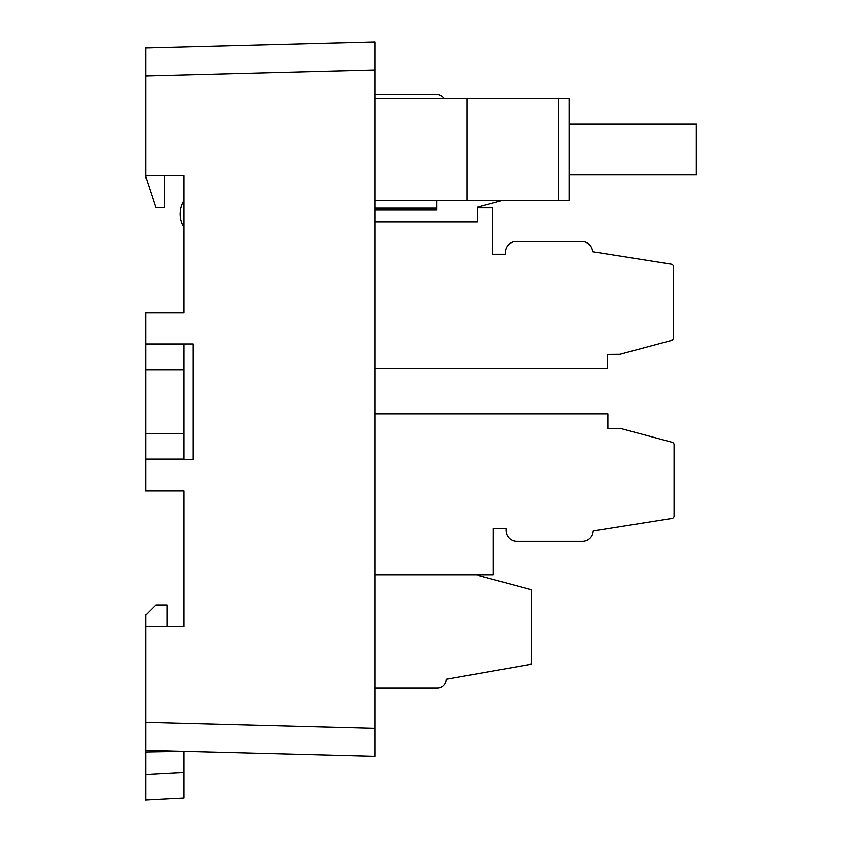<?xml version="1.0" encoding="UTF-8"?>
<svg xmlns="http://www.w3.org/2000/svg" width="842" height="842" viewBox="0 0 842 842"><rect width="100%" height="100%" fill="white"/><g stroke="black" fill="none" stroke-linecap="round" stroke-linejoin="round"><path stroke-width="1.26" d="M164.737 343.894L164.737 344.525L183.83 344.525L145.634 344.525L145.634 369.996L183.83 369.996L183.83 343.894M183.83 369.996L183.83 433.662L145.634 433.662L145.634 369.996M145.634 433.662L145.634 459.132L183.83 459.132L183.83 433.662M167.148 626.585L167.148 604.935L155.823 604.935L145.634 615.123L145.634 722.457L374.837 728.467L374.837 756.463L374.837 42.1L374.837 70.107L145.634 76.106L145.634 176.441L155.823 207.637L164.737 207.637L164.737 175.81M374.837 756.463L145.634 750.464L145.634 799.9L183.83 797.9L145.634 799.9L145.634 774.472L183.83 772.461L183.83 797.9M183.83 772.461L183.83 751.464L145.634 752.127M164.737 459.774L164.737 459.132M145.634 459.132L145.634 490.97L183.83 490.97L183.83 626.585L145.634 626.585M145.634 459.774L193.081 459.774L193.081 343.894L145.634 343.894L145.634 344.525M183.83 227.424A25.47 25.47 0 0 1 183.83 200.596M164.6 626.585L183.83 626.585M145.634 750.464L145.634 722.457M183.83 459.132L183.83 459.774M145.634 343.894L145.634 312.698L183.83 312.698L183.83 175.81L145.634 175.81M145.634 76.106L145.634 48.099L374.837 42.1M374.837 94.546L436.598 94.546A8.915 8.915 0 0 1 444.018 98.514M502.916 200.385L477.351 207.237L477.351 221.878L374.837 221.878M374.837 210.016L436.598 210.09L436.598 200.385M477.351 207.879L492.623 207.879L492.623 254.221L505.358 254.221L505.358 252.316A10.82 10.82 0 0 1 516.188 241.496L581.78 241.496A10.82 10.82 0 0 1 592.589 251.684L671.295 264.146A2.547 2.547 0 0 1 673.453 266.661L673.453 337.905A2.547 2.547 0 0 1 671.558 340.357L619.965 354.187L607.229 354.272L607.229 368.828L374.837 368.828M374.837 66.297L374.837 59.929M374.837 413.832L607.871 413.832L607.871 428.389L620.607 428.473L672.2 442.303A2.547 2.547 0 0 1 674.084 444.765L674.084 515.999A2.547 2.547 0 0 1 671.937 518.514L593.221 530.986A10.82 10.82 0 0 1 582.422 541.174L516.82 541.174A10.82 10.82 0 0 1 506 530.344L506 528.439L493.265 528.439L493.265 574.791L374.837 574.791M374.837 688.114L437.24 688.114A8.915 8.915 0 0 0 446.144 679.199L531.47 664.159L531.47 589.758L477.982 575.423L477.982 574.791M569.034 174.925L696.366 174.925L696.366 123.984L569.034 123.984L569.034 200.385L467.163 200.385L467.163 98.514L569.034 98.514L569.034 123.984M374.837 98.514L467.163 98.514M374.837 200.385L467.163 200.385M436.598 208.174L374.837 208.174M558.509 98.514L558.509 200.385M436.598 210.09L374.837 210.09"/></g></svg>

